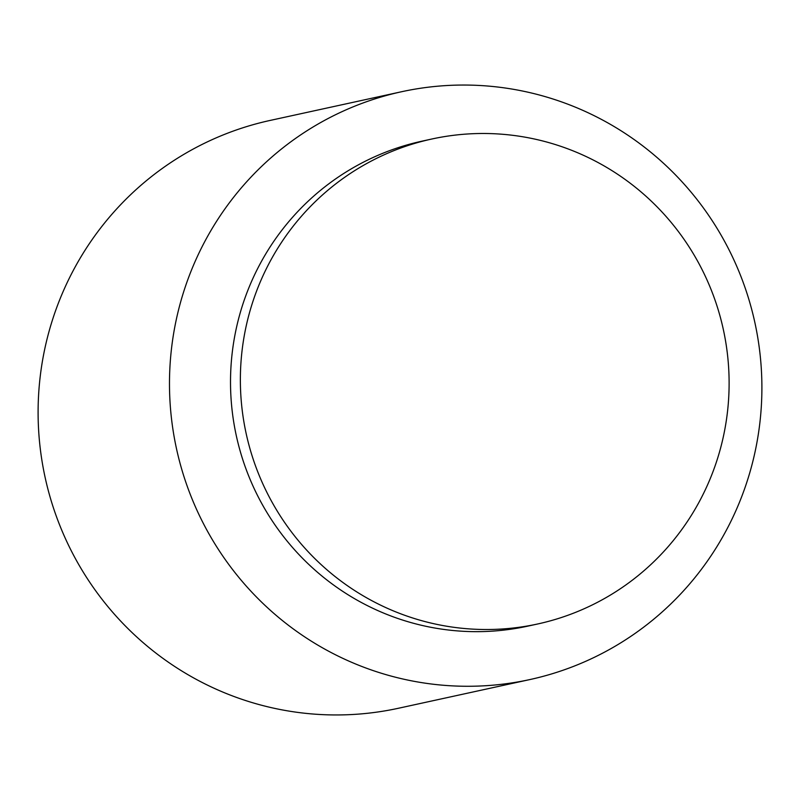 <?xml version="1.0" encoding="UTF-8"?>
<svg xmlns="http://www.w3.org/2000/svg" width="800" height="800" viewBox="0 0 800 800"><rect width="100%" height="100%" fill="white"/><g stroke="black" fill="none" stroke-linecap="round" stroke-linejoin="round"><path stroke-width="1.2" d="M529.86 679.57L398.48 708.25A300.83 295.99 -102.3 0 1 40 378.34A300.83 295.99 -102.3 0 1 270.14 120.43L401.52 91.75A300.83 295.99 -102.3 0 1 760 421.66A300.83 295.99 -102.3 0 1 529.86 679.57A300.83 295.99 -102.3 0 1 171.38 349.66A300.83 295.99 -102.3 0 1 401.52 91.75M537.68 623.98L527.82 626.13A248.19 244.19 -102.3 0 1 232.08 353.95A248.19 244.19 -102.3 0 1 421.95 141.17L431.8 139.02A248.19 244.19 -102.3 0 1 727.55 411.2A248.19 244.19 -102.3 0 1 537.68 623.98A248.19 244.19 -102.3 0 1 241.93 351.8A248.19 244.19 -102.3 0 1 431.8 139.02"/></g></svg>
